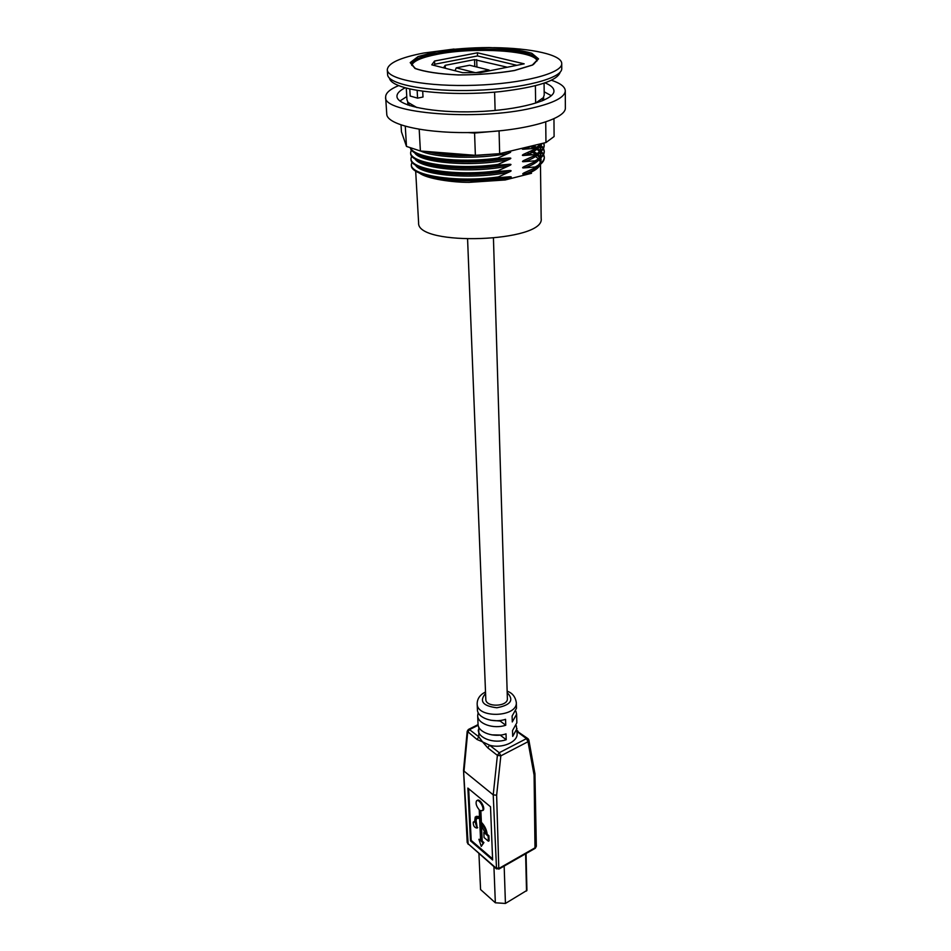 <?xml version="1.0" encoding="UTF-8"?>
<svg xmlns="http://www.w3.org/2000/svg" width="951" height="951" viewBox="0 0 951 951"><rect width="100%" height="100%" fill="white"/><g stroke="black" fill="none" stroke-linecap="round" stroke-linejoin="round"><path stroke-width="1.43" d="M477.438 52.804L524.179 63.836L480.6 72.597L462.626 72.68L431.778 64.823L434.536 61.03L477.438 52.804L477.545 55.943L516.833 65.31M516.334 725.708L517.13 733.625C517.903 742.03 501.866 748.877 489.587 745.215L487.756 747.843L497.397 755.367L500.844 755.843L499.251 752.716L497.397 755.367L493.224 794.87L496.529 868.929M468.165 844.274L463.529 770.274L467.191 731.343M528.887 740.223L534.949 773.781L534.093 775.101L534.997 848.447M498.811 869.119L496.636 795.202L493.224 794.87L464.005 771.095L467.69 732.175L469.497 729.607L468.356 729.488L467.203 731.248L477.022 739.474L478.852 736.87L478.769 727.016M527.698 738.475L517.071 731.176M517.082 731.604L526.45 738.63L528.019 741.721L528.851 740.044L528.126 738.784L526.45 738.63L499.251 752.716L489.587 745.215L482.549 741.863L478.852 736.87L469.497 729.607L478.187 725.256M470.46 840.803L467.868 788.082L490.514 806.769L492.618 859.966L470.46 840.803L471.197 840.399L492.57 858.872M478.9 839.281L481.265 846.426L483.179 842.955L481.468 841.48L480.683 823.78L485.557 833.968L483.833 832.494L484.047 837.51L488.374 841.195L488.16 836.179L486.425 834.705C485.949 830.211 484.011 826.217 480.635 822.698L480.089 810.514L482.478 810.621C484.879 808.172 478.555 798.055 476.475 800.968C475.488 803.417 476.415 806.365 479.233 809.788L479.566 817.456L475.238 817.004L474.561 822.092L473.253 822.104C473.134 825.706 474.371 827.703 476.962 828.059L475.417 822.817L475.975 818.205L479.613 818.538L480.612 840.755L478.9 839.281L480.564 839.674M481.265 846.426L483.916 842.55L482.205 841.076L481.479 824.624M483.179 842.955L483.916 842.55M481.468 841.48L482.205 841.076M485.438 832.814L483.833 832.494M488.374 841.195L489.111 840.779L488.909 835.763L487.174 834.289C486.686 829.807 484.76 825.813 481.372 822.294L480.873 810.93M488.16 836.179L488.909 835.763M486.425 834.705L487.174 834.289M480.635 822.698L481.372 822.294M483.239 810.216L482.478 810.621L483.239 810.216C485.616 807.779 479.352 797.687 477.236 800.552M479.53 816.517L476.213 816.374M474.525 821.45L473.717 821.854M477.247 827.905L476.071 820.558L476.867 817.646M475.417 822.817L476.154 822.413M468.665 788.748L471.197 840.399M478.935 853.641L480.576 889.542L495.34 902.784L505.433 903.45L526.925 890.386L526.046 853.558M493.938 866.682L495.34 902.784M504.161 866.076L505.433 903.45M500.654 735.04L491.738 734.873M507.145 691.199C512.185 692.851 515.24 696.572 516.31 702.397C517.76 717.327 476.76 718.766 477.164 703.764L477.426 709.672C477.236 717.874 493.438 723.521 505.563 719.313L505.754 725.233C493.664 729.453 477.497 723.782 477.675 715.568L478.044 724.139C477.877 732.401 493.973 738.107 506.027 733.863L506.205 739.712L500.666 735.492M506.205 739.712C494.187 743.967 478.127 738.249 478.305 729.952M516.999 728.609L512.696 736.383L512.53 730.546L516.845 722.784L516.619 714.201L512.28 721.928L512.114 716.008L516.464 708.317L516.31 702.397M505.754 725.233L500.178 721.048L490.657 720.228M477.675 715.568L478.163 712.584M515.918 711.265L516.619 714.201M467.595 239.283L485.806 699.354C485.581 707.603 508.179 706.819 507.37 698.593L493.45 238.38M560.187 72.133C557.476 80.657 537.565 87.147 500.464 91.605C465.574 95.195 425.263 93.448 404.853 87.658C395.224 84.901 390.088 81.715 389.423 78.089M495.114 110.471L494.603 92.152M531.526 173.296L505.147 179.977L508.963 178.384C511.888 177.159 512.042 176.624 509.427 176.767L498.419 177.718L498.395 176.934L508.821 172.167C511.757 170.954 511.9 170.407 509.272 170.55L498.241 171.465L498.229 170.681L508.666 165.926C511.614 164.713 511.757 164.166 509.106 164.309L498.074 165.189L498.051 164.404L508.512 159.661C511.472 158.448 511.614 157.902 508.951 158.032L497.896 158.876L497.872 158.092L508.369 153.373C511.329 152.16 511.472 151.613 508.785 151.732L506.455 152.041M523.882 147.845L523.716 147.928C521.505 149.057 521.802 149.462 524.619 149.129L534.938 148.404L534.949 149.188L523.811 154.193C521.624 155.334 521.933 155.726 524.726 155.382L535.033 154.633L535.044 155.405L523.918 160.434C521.754 161.575 522.063 161.967 524.845 161.611L535.116 160.826L535.128 161.599L524.025 166.651C521.873 167.792 522.182 168.172 524.964 167.816L535.211 166.996L535.223 167.768L524.132 172.832C521.992 173.974 522.313 174.366 525.071 173.997L531.514 173.296M535.389 85.768L535.639 103.088L543.342 97.632L544.21 95.017L544.079 83.236M422.696 91.165L423.005 97.014L417.572 98.143L417.144 90.321M406.267 88.051L406.957 99.807L408.003 102.363L416.966 107.594M454.055 49.048L423.67 53.042C400.121 57.595 387.996 63.158 387.295 69.732L387.604 74.558C387.544 84.306 427.76 92.045 475.334 90.321C522.919 88.716 562.505 78.196 561.756 68.472L561.732 63.634C562.017 54.813 531.443 48.109 493.688 47.657M401.037 124.997L401.453 131.832L406.481 146.418L420.39 150.995L475.369 155.322L499.667 153.67L545.957 142.543L554.1 136.54L553.957 118.816M499.061 130.905L499.667 153.67M474.549 132.439L475.369 155.322M545.731 122.025L545.957 142.543M385.642 97.109L386.76 114.12C386.76 125.187 428.021 134.139 476.808 132.367C525.606 130.739 566.13 118.923 565.358 107.879L565.286 90.844C564.918 97.228 553.969 102.946 532.441 107.986C477.664 121.181 382.231 113.335 385.642 97.109C385.559 93.091 389.898 89.251 398.647 85.602M545.078 82.892C550.879 85.281 553.839 87.968 553.946 90.939C554.623 100.271 518.877 110.245 476.082 111.671C433.287 113.228 396.936 105.775 396.959 96.42C396.864 93.448 399.622 90.559 405.245 87.777M551.509 80.264C560.496 83.296 565.096 86.814 565.286 90.844M405.281 126.317L406.481 146.418M419.201 129.336L420.39 150.995M429.139 151.684L428.223 152.041M433.87 65.346L434.69 64.228L477.545 55.943M443.499 67.806L445.199 65.334L474.525 59.628L507.311 67.224M455.042 70.743L456.254 67.866L469.616 65.239L489.064 70.053L476.273 72.621M475.108 72.621L456.254 67.866M489.444 70.826L489.064 70.053M445.199 65.334L445.33 68.27M434.536 61.03L434.69 64.228M436.473 51.544L418.048 56.596L410.202 62.611L414.981 68.448C424.657 71.872 439.041 74.035 458.168 74.963C478.508 74.891 497.302 73.417 514.562 70.517L532.608 65.037L538.551 58.867L531.775 53.268C521.374 50.177 507.204 48.275 489.278 47.55C470.507 47.645 452.914 48.977 436.473 51.544M537.006 61.007C535.627 50.617 474.394 46.801 437.448 54.266C421.733 57.333 413.174 61.03 411.783 65.381M513.576 177.837L520.542 176.066M541.951 100.996L543.627 97.382L543.651 100.283M542.534 98.642L542.985 99.629M542.664 98.488L543.164 99.284M539.36 144.124L540.465 144.909M540.929 145.277L543.306 147.928M543.532 148.308L544.245 150.959C544.245 154.335 541.202 157.628 535.116 160.826M535.128 161.599C541.214 158.389 544.245 155.096 544.245 151.72L544.245 150.959M544.234 151.352L543.318 148.689M543.08 148.308L540.489 145.669M539.978 145.289L538.516 144.326L539.609 145.574M543.829 143.054L544.174 144.873C544.174 148.201 541.119 151.459 535.033 154.633M535.044 155.405C541.131 152.231 544.174 148.974 544.174 145.634L544.174 144.873M544.162 145.253L543.532 143.126M541.939 143.506L534.938 148.404L529.802 146.418M534.949 149.188L542.748 143.316M542.617 98.547L543.128 99.368M407.884 105.026L407.717 102.126L409.631 105.62M430.351 151.78C440.586 153.765 452.771 154.728 466.893 154.656M453.686 153.61L440.979 152.612M498.395 176.934C457.074 182.925 410.214 175.471 411.355 164.606L411.403 165.367C410.261 176.244 457.11 183.709 498.419 177.718M411.355 164.606L412.009 161.92M410.404 147.714C410.725 157.949 457.181 164.63 497.896 158.876M497.872 158.092C458.441 163.631 413.067 157.604 410.618 147.785M531.062 146.121L535.698 148.011M536.459 148.38L540.655 150.995M541.107 151.375L543.413 154.014M543.615 154.383L544.317 157.034C544.317 160.446 541.274 163.762 535.211 166.996M535.223 167.768C541.285 164.523 544.317 161.206 544.317 157.783L544.317 157.034M544.305 157.414L543.425 154.763M543.187 154.383L540.679 151.756M540.192 151.387L535.746 148.772M498.229 170.681C456.801 176.636 409.857 169.302 410.998 158.567L411.046 159.316C409.893 170.074 456.837 177.421 498.241 171.465M410.998 158.567L411.688 155.857M498.051 164.404C456.539 170.312 409.489 163.096 410.654 152.493L410.689 153.254C409.536 163.869 456.563 171.109 498.074 165.189M505.147 179.965L469.295 182.354C452.878 182.509 426.5 178.812 419.415 173.011M527.829 173.617C534.807 170.811 538.908 167.828 540.12 164.642M540.382 163.655L540.441 162.823L540.453 163.596M540.37 162.086L539.003 159.281M538.587 158.793L534.403 155.738M532.298 154.692L527.282 152.79M410.654 152.493L411.355 149.771M437.65 153.099L435.843 153.598M426.084 157.01L425.299 157.367M419.236 160.921L418.25 161.753M409.786 88.895L410.19 96.039L417.572 98.143M415.67 171.025L418.606 222.689C415.979 246.761 545.458 242.232 541.167 218.409L540.465 164.357M387.295 69.732C387.223 79.361 427.498 86.981 475.155 85.257C522.824 83.652 562.481 73.239 561.732 63.634M467.666 843.382L496.196 868.643L499.12 868.952L535.294 848.268L536.328 846.295L535.496 847.543L499.299 868.227L496.006 868.013L467.666 843.382M496.636 795.202L500.844 755.843L528.019 741.721L534.093 775.101M477.022 739.474L482.549 741.863L487.756 747.843M475.322 820.963L476.071 820.558M525.618 853.808L526.509 891.028M507.192 692.661C514.277 700.007 510.853 705.048 496.897 707.77C482.787 706.022 479.019 701.244 485.581 693.422M467.963 132.569L474.585 133.057L503.186 130.489M406.766 96.586L399.919 100.996M551.318 95.706L544.174 91.783M474.525 59.628L474.775 66.511M476.677 59.616L476.926 67.045M436.604 51.58L418.25 56.608L410.44 62.6L415.207 68.424C424.847 71.824 439.184 73.988 458.227 74.903C478.484 74.844 497.218 73.37 514.396 70.481L532.382 65.025L538.302 58.879L531.561 53.292C521.196 50.225 507.085 48.323 489.218 47.598C470.531 47.693 452.985 49.012 436.604 51.58M415.539 68.567L411.664 64.787C412.116 60.198 420.699 56.275 437.389 53.018C475.345 45.339 538.325 49.642 537.077 60.4L533.475 64.454M524.821 160.065L534.082 155.905M538.361 152.707C540.727 150.317 541.44 147.976 540.501 145.658M540.239 145.087L539.586 144.077M524.702 153.824L534.949 149.129M538.397 146.43L540.251 143.91M420.924 173.641C434.976 181.391 478.424 183.329 508.928 176.838M426.298 151.459C443.867 155.988 466.252 156.856 493.45 154.098M504.612 152.481L508.321 151.791M525.047 172.452L533.606 168.6M538.278 165.201C540.762 162.752 541.583 160.327 540.727 157.937M540.489 157.367L537.612 153.967M537.042 153.527L531.989 150.674M420.318 167.388C434.143 175.139 477.996 177.112 508.785 170.621M419.129 154.811C432.503 162.55 477.164 164.582 508.476 158.092M524.928 166.27L533.844 162.264M538.325 158.972C540.739 156.546 541.511 154.169 540.62 151.803M540.37 151.245L537.374 147.845M536.792 147.417L533.594 145.515M419.724 161.111C433.335 168.85 477.58 170.859 508.63 164.368M469.295 182.354L508.963 178.384M524.845 161.611C532.715 158.793 537.731 155.714 539.895 152.398M540.56 151.078L539.966 146.085M524.726 155.382C532.703 152.552 537.755 149.473 539.871 146.157C541 148.166 540.537 150.329 538.492 152.624M540.513 144.861L540.786 143.779M524.619 149.129L532.643 145.741M420.663 151.019C435.641 158.044 478.317 159.518 508.369 153.373M525.071 173.997C532.738 171.18 537.684 168.113 539.918 164.808M540.644 163.441L540.239 158.353M539.906 157.83L536.507 154.621M535.865 154.193L530.349 151.447M428.699 151.649L427.843 151.946M415.397 164.963C420.508 175.293 472.385 179.989 508.821 172.167M414.577 152.576C419.189 162.764 471.637 167.412 508.512 159.661M524.964 167.816C532.726 164.999 537.707 161.932 539.906 158.615M540.596 157.272L540.097 152.231M539.764 151.72L536.221 148.511M535.556 148.083L531.502 146.014M414.993 158.781C419.843 169.04 472.017 173.712 508.666 165.926M468.736 729.298L478.08 724.614M463.529 770.298L467.203 842.515M534.949 773.805L536.328 846.295M517.047 730.392L517.974 731.176M476.962 828.059L477.711 827.655M475.975 818.205L476.724 817.801M485.521 691.948L485.224 692.102C479.946 694.848 477.259 698.735 477.164 703.764M542.759 99.998L543.342 97.632M420.164 173.332C432.836 181.189 478.175 183.579 509.427 176.767M523.918 160.434L535.021 155.417M539.574 145.61L538.516 144.326M523.811 154.193L535.187 149.069M538.516 146.347L540.073 143.958M508.785 151.744L504.22 152.576M493.831 154.062C466.097 156.879 443.463 156 425.941 151.435M524.132 172.832L534.64 168.065M538.421 165.117C540.691 162.657 541.274 160.422 540.144 158.425M539.859 157.878L536.566 154.585M535.924 154.157L530.432 151.399M509.272 170.55C477.723 177.361 431.968 174.925 419.569 167.079M427.855 151.887L428.568 151.637M508.951 158.032C476.831 164.832 430.244 162.312 418.416 154.514M524.025 166.651L534.831 161.753M538.456 158.876C540.56 156.57 541.083 154.371 540.013 152.303M539.716 151.756L536.293 148.475M535.639 148.047L531.621 145.99M509.106 164.309C477.283 171.109 431.112 168.624 418.987 160.814M408.764 104.669L408.003 102.363"/></g></svg>
